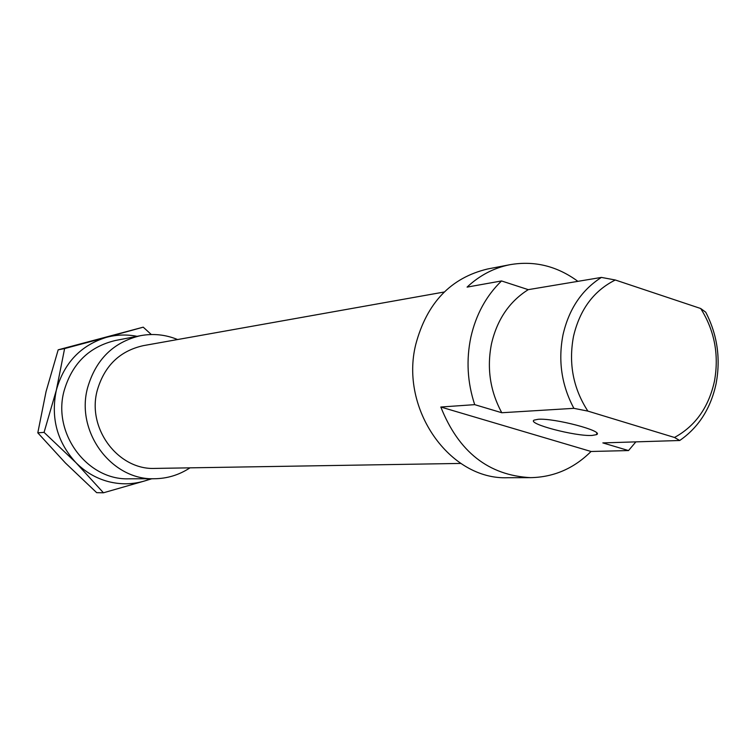 <?xml version="1.0" encoding="UTF-8"?>
<svg xmlns="http://www.w3.org/2000/svg" width="756" height="756" viewBox="0 0 756 756"><rect width="100%" height="100%" fill="white"/><g stroke="black" fill="none" stroke-linecap="round" stroke-linejoin="round"><path stroke-width="1.13" d="M189.992 467.841C179.144 474.966 167.274 478.605 154.366 478.737L128.907 478.813C87.375 480.41 52.306 433.594 64.052 390.984C72.037 363.532 89.199 346.692 115.536 340.465L140.54 335.664C153.232 333.33 165.583 334.615 177.594 339.538M154.366 478.737C111.633 480.391 75.487 431.959 87.564 387.875C95.776 359.478 113.438 342.071 140.54 335.664M460.81 463.428L155.207 468.408C118.295 470.326 86.789 428.605 97.203 390.568C104.337 365.913 119.722 350.935 143.338 345.643L444.245 292.005M592.099 435.447L596.512 434.653C604.923 431.26 554.318 417.907 538.14 419.287L534.142 420.1C526.526 423.634 575.307 436.514 592.099 435.447M635.872 441.873L628.519 450.567L591.031 451.483C573.955 468.474 553.817 477.197 530.627 477.65L507.758 477.716C449.811 480.24 399.546 408.996 415.762 344.434C426.819 302.929 450.765 277.783 487.582 268.994L510.045 264.676C534.445 260.48 557.059 266.036 577.896 281.345M530.627 477.65C488.584 475.439 458.646 451.89 440.814 407.021L474.702 404.649C467.369 382.404 466.093 359.903 470.875 337.138C476.015 314.515 486.231 295.785 501.53 280.949L467.085 287.11C479.691 275.316 494.018 267.832 510.045 264.676M474.702 404.649L501.786 412.738C490.077 391.069 486.666 368.021 491.532 343.593C497.212 319.448 509.45 301.464 528.246 289.652L501.53 280.949M501.786 412.738L573.88 408.334L587.866 411.103L674.494 437.469L679.71 440.502C698.62 427.433 710.763 408.438 716.13 383.519C720.789 358.41 717.321 334.643 705.726 312.2L700.689 308.505C714.609 330.674 719.192 354.923 714.439 381.26C708.674 407.314 695.359 426.053 674.494 437.469M587.866 411.103C573.19 388.452 568.408 363.513 573.52 336.288C579.852 309.506 593.772 290.739 615.299 279.994L601.407 277.414C581.742 289.935 568.947 309.034 563.022 334.719C557.956 360.716 561.576 385.258 573.88 408.334M679.71 440.502L602.844 442.903L628.519 450.567M591.031 451.483L440.814 407.021M601.407 277.414L528.246 289.652M700.689 308.505L615.299 279.994M137.091 336.325C126.781 334.294 116.537 334.643 106.35 337.365L143.234 327.168L151.313 334.53M75.959 462.681C85.22 471.98 95.993 478.283 108.269 481.581C120.582 484.728 132.754 484.502 144.793 480.91L103.449 492.789L75.959 462.681L44.065 432.375L56.36 390.087C50.576 417.898 57.106 442.099 75.959 462.681M143.234 327.168L58.184 349.82L46.078 391.476L37.8 432.838L65.403 462.965L96.692 492.676L103.449 492.789M64.61 348.573L106.35 337.365C80.75 345.312 64.09 362.88 56.36 390.087L64.61 348.573L58.184 349.82M151.833 478.746L144.793 480.91L150.85 478.746M37.8 432.838L44.065 432.375M596.834 433.112L596.512 434.653"/></g></svg>
